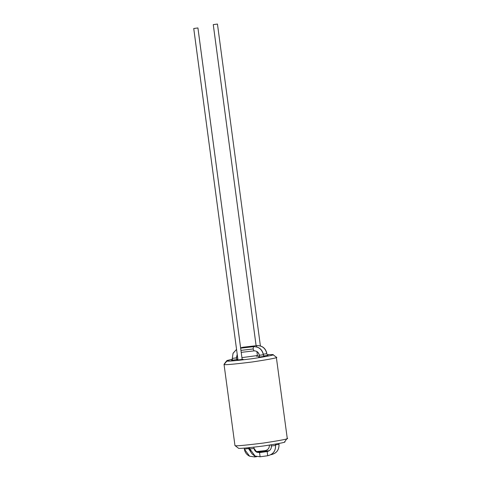 <?xml version="1.0" encoding="UTF-8"?>
<svg xmlns="http://www.w3.org/2000/svg" width="481" height="481" viewBox="0 0 481 481"><rect width="100%" height="100%" fill="white"/><g stroke="black" fill="none" stroke-linecap="round" stroke-linejoin="round"><path stroke-width="0.72" d="M260.125 456.788L267.713 455.735L267.153 451.551L259.542 452.603L256.848 452.206C255.219 451.37 254.281 450.102 254.028 448.4L256.848 452.206L259.542 452.603L260.101 456.788L255.092 456.054C252.092 454.545 250.336 452.176 249.837 448.959L254.022 448.388L253.866 447.198L254.028 448.4L249.849 448.965L255.092 456.054L249.837 448.959L249.663 447.655M242.165 359.547L197.919 27.94L193.747 28.517L237.987 360.101L193.747 28.517L197.919 27.94L193.735 28.505L237.981 360.101M271.212 444.847L271.374 445.995C271.458 448.983 270.051 450.835 267.153 451.551L267.725 455.741L260.113 456.794L259.542 452.603L267.153 451.551C270.051 450.835 271.458 448.983 271.374 445.995L275.547 445.418L275.379 444.155M263.36 354.75L259.271 355.273L259.518 357.13L259.271 355.273L263.36 354.75C262.079 349.344 258.784 346.657 253.469 346.687L253.132 348.972L253.469 346.687C258.784 346.657 262.079 349.344 263.36 354.75L263.696 356.571L263.456 354.707C262.217 349.296 258.898 346.621 253.505 346.681L253.469 346.687M275.391 444.149L275.559 445.424L271.374 445.995M232.365 358.351L236.369 357.882L237.217 354.359L236.369 357.882L232.281 358.405L232.527 360.263L232.281 358.405L233.075 353.319L236.55 349.38L233.051 353.24L232.275 358.399L232.521 360.263M240.951 350.384L253.132 348.972L254.028 350.877L253.132 348.972L240.951 350.384M259.355 355.218L259.355 355.218C258.664 352.308 256.89 350.859 254.028 350.877L241.215 352.363M250.848 452.08L248.569 448.557L244.384 449.128L249.627 456.216L254.653 456.95L256.83 456.643L254.653 456.95L254.659 455.85L254.653 456.95L249.627 456.216L244.384 449.128L244.252 448.13L244.384 449.128L248.563 448.551L248.455 447.769L250.848 452.08L248.575 448.629M237.223 354.419L236.466 357.84L236.712 359.704L236.46 357.852M270.851 454.707L271.176 454.665C276.551 453.336 279.16 449.891 279.004 444.342L278.896 443.506L279.016 444.354L275.487 444.907L279.016 444.354C279.202 449.921 276.593 453.361 271.182 454.665L270.839 454.713M269.372 450.649L257.155 452.338L269.372 450.649M266.817 353.679L263.372 354.184L266.817 353.679C265.536 348.274 262.235 345.586 256.926 345.617L256.529 346.867L256.926 345.617C262.235 345.586 265.536 348.274 266.817 353.679L266.901 353.625C265.674 348.226 262.355 345.55 256.962 345.605L256.926 345.617M242.941 347.907L243.29 347.198L241.787 347.516L243.29 347.198L242.941 347.907M236.424 357.317L237.596 357.191L236.424 357.317M241.252 352.615L241.582 352.32L241.252 352.615M269.643 445.087L271.224 444.937L269.643 445.087M217.454 24.056L260.395 345.905L217.454 24.056L213.269 24.627L256.108 345.707L213.269 24.627L217.442 24.05L213.257 24.615L217.448 24.068M256.89 351.551L257.503 356.217M255.898 451.635L265.139 450.637C268.049 449.921 269.45 448.07 269.372 445.081C269.45 448.07 268.049 449.921 265.151 450.637L265.344 451.202L265.151 450.637L257.539 451.689L257.738 452.254L257.539 451.689L255.898 451.635L265.133 450.637M249.699 447.907L248.503 448.039L249.699 447.907M256.998 345.605L243.368 347.192M240.632 347.973L241.787 347.516L240.632 347.967M243.29 347.198L241.787 347.516M244.384 449.128L244.378 449.116C244.877 452.338 246.627 454.701 249.627 456.216L254.641 456.95M253.541 346.681L240.656 348.172M267.713 455.735C273.094 454.407 275.703 450.968 275.547 445.418M267.153 451.551L259.542 452.603L256.848 452.206L254.034 448.472M255.092 456.054L260.101 456.788L255.092 456.054M193.747 28.517L197.919 27.94M272.877 354.575L267.039 354.617L272.877 354.575C275.198 354.858 268.23 356.247 251.972 358.736C234.878 360.852 226.479 361.586 226.773 360.942C226.479 361.586 234.878 360.852 251.972 358.736C268.23 356.247 275.198 354.858 272.877 354.575L276.389 357.245M276.328 357.209L276.328 357.209C278.956 357.527 271.068 359.097 252.663 361.922C233.309 364.315 223.803 365.145 224.134 364.418L226.701 360.774L232.383 359.247L227.435 360.413L224.134 364.418C223.803 365.145 233.309 364.315 252.663 361.922C271.068 359.097 278.956 357.527 276.328 357.209L287.265 438.438M238.414 448.172C238.119 448.815 246.512 448.082 263.606 445.971C279.87 443.476 286.838 442.087 284.511 441.805C286.838 442.087 279.87 443.476 263.606 445.971C246.512 448.082 238.119 448.815 238.414 448.172L234.962 445.544C234.626 446.272 244.132 445.436 263.486 443.043C281.896 440.223 289.784 438.654 287.151 438.329L284.59 441.973M287.151 438.329L286.814 438.774L287.151 438.329C289.784 438.654 281.896 440.223 263.486 443.043C244.132 445.436 234.626 446.272 234.962 445.544L224.026 364.309L226.701 360.774M257.473 355.976L256.529 356.223L257.473 355.976M243.109 359.283L237.007 360.113L243.121 359.295M264.634 356.307L258.544 357.149L264.646 356.319M237.644 359.439L231.559 360.281L237.662 359.451M268.091 355.237L263.624 355.994L268.091 355.237M257.413 355.549L241.919 357.617L257.413 355.549M259.361 356.012L256.541 356.235L259.361 356.012M237.83 358.988L236.64 359.127L237.83 358.988M242.177 359.541L197.931 27.946M271.362 445.983C271.458 448.989 270.051 450.841 267.147 451.551M259.512 357.13L259.259 355.267C258.525 352.29 256.77 350.829 253.992 350.883M265.139 450.637C268.043 449.927 269.45 448.076 269.36 445.069M256.102 345.707L213.257 24.615M241.612 352.32L241.252 352.639M269.378 450.643L257.149 452.332M244.378 449.116L244.246 448.13M275.559 445.424C275.745 450.998 273.136 454.437 267.725 455.741"/></g></svg>

